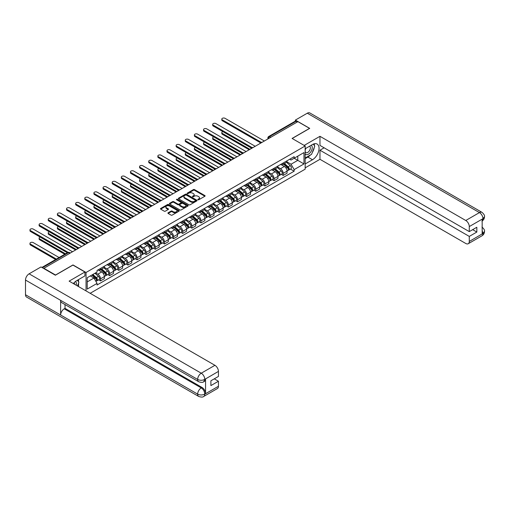 <?xml version="1.0" encoding="UTF-8"?>
<svg xmlns="http://www.w3.org/2000/svg" width="510" height="510" viewBox="0 0 510 510"><rect width="100%" height="100%" fill="white"/><g stroke="black" fill="none" stroke-linecap="round" stroke-linejoin="round"><path stroke-width="0.76" d="M197.956 199.773A0.567 0.331 0 0 0 198.766 199.773L204.873 196.248A0.816 0.472 0 0 0 205.109 195.916A0.816 0.472 0 0 0 204.873 195.585L194.527 189.612A0.816 0.472 0 0 0 193.373 189.612L187.272 193.137A0.567 0.331 0 0 0 188.075 193.602L188.866 193.15A2.601 1.504 0 0 1 192.544 193.15L193.405 193.647A2.601 1.504 0 0 1 194.163 194.705A2.601 1.504 0 0 1 193.405 195.77L192.614 196.222A0.567 0.331 0 0 0 193.417 196.688L194.208 196.235A2.601 1.504 0 0 1 197.886 196.235L198.747 196.732A2.601 1.504 0 0 1 199.512 197.791A2.601 1.504 0 0 1 198.747 198.855L197.956 199.308A0.567 0.331 0 0 0 197.956 199.773L197.956 199.308M168.147 212.772A0.816 0.472 0 0 0 167.905 213.11A0.816 0.472 0 0 0 168.147 213.441L171.048 215.112A0.816 0.472 0 0 0 172.195 215.112L178.978 211.197A0.816 0.472 0 0 0 179.214 210.866A0.816 0.472 0 0 0 178.978 210.534L168.631 204.561A0.816 0.472 0 0 0 167.484 204.561L160.701 208.475A0.816 0.472 0 0 0 160.465 208.807A0.816 0.472 0 0 0 160.701 209.145L164.207 211.165A0.816 0.472 0 0 0 165.355 211.165L168.262 209.489A0.816 0.472 0 0 0 168.498 209.157A0.816 0.472 0 0 0 168.262 208.826L166.521 207.825A2.174 1.256 0 0 1 165.884 206.933A2.174 1.256 0 0 1 167.229 205.772A2.174 1.256 0 0 1 169.594 206.046L176.409 209.98A2.174 1.256 0 0 1 177.04 210.866A2.174 1.256 0 0 1 175.701 212.026A2.174 1.256 0 0 1 173.33 211.752L172.195 211.102A0.816 0.472 0 0 0 171.048 211.102L168.147 212.772L168.147 213.441L171.048 211.777L171.048 211.102M86.043 272.48L72.987 264.945L55.539 275.017L43.886 268.292L297.897 121.641L309.551 128.367L292.096 138.439L305.159 145.981L86.043 272.48L86.043 290.91M188.923 204.797A0.816 0.472 0 0 0 190.071 204.797L196.854 200.876A0.816 0.472 0 0 0 197.09 200.545A0.816 0.472 0 0 0 196.854 200.213L186.507 194.24A0.816 0.472 0 0 0 185.359 194.24L178.576 198.16A0.816 0.472 0 0 0 178.341 198.492A0.816 0.472 0 0 0 178.576 198.823L188.923 204.797M176.823 199.901A0.567 0.331 0 0 1 177.397 199.977L187.903 206.046L181.133 209.954A0.816 0.472 0 0 1 179.985 209.954L169.639 203.981L169.639 203.318A0.816 0.472 0 0 0 169.403 203.649A0.816 0.472 0 0 0 169.639 203.981M169.639 203.318L172.539 201.641A0.816 0.472 0 0 1 173.693 201.641L177.888 204.064A0.816 0.472 0 0 0 179.035 204.064L180.961 202.954A0.816 0.472 0 0 0 181.197 202.623A0.816 0.472 0 0 0 180.961 202.291L176.594 199.767A0.567 0.331 0 0 1 177.397 199.302L187.916 205.377A0.816 0.472 0 0 1 188.152 205.708A0.816 0.472 0 0 1 187.916 206.04L187.916 205.377M90.174 293.288L305.159 169.173L305.159 145.981M270.784 137.292L269.554 136.584A1.657 0.956 60 0 0 268.725 136.501L295.252 121.189A1.657 0.956 60 0 1 296.08 121.265L269.554 136.584A1.657 0.956 120 0 0 268.381 138.612L268.381 138.675M297.311 121.979L296.08 121.265M283.197 162.983A3.812 2.199 60 0 1 282.412 164.692L286.276 162.467A3.812 2.199 -120 0 0 287.06 160.752M277.714 167.089L280.506 168.695A3.812 2.199 60 0 1 283.197 173.362L287.06 171.13A3.812 2.199 -120 0 0 284.37 166.464L281.603 164.87M287.06 171.13L287.06 173.196L283.197 175.427L281.348 174.356M282.412 164.692A3.812 2.199 60 0 1 280.532 164.526M283.197 173.362L283.197 175.427M274.061 168.262A3.812 2.199 60 0 1 273.277 169.97L277.14 167.739A3.812 2.199 -120 0 0 277.931 166.03M272.212 179.628L274.061 180.699L277.931 178.468L277.931 176.409A3.812 2.199 -120 0 0 275.234 171.742L272.467 170.142M273.277 169.97A3.812 2.199 60 0 1 271.397 169.798M268.579 172.361L271.371 173.974A3.812 2.199 60 0 1 274.061 178.64L274.061 180.699M264.932 173.534A3.812 2.199 60 0 1 264.142 175.242L268.005 173.011A3.812 2.199 -120 0 0 268.795 171.303M263.077 184.9L264.932 185.971L268.795 183.74L268.795 181.681A3.812 2.199 -120 0 0 266.099 177.015L263.332 175.415M264.142 175.242A3.812 2.199 60 0 1 262.267 175.07M259.443 177.633L262.236 179.246A3.812 2.199 60 0 1 264.932 183.912L264.932 185.971M255.797 178.806A3.812 2.199 60 0 1 255.006 180.514L258.87 178.283A3.812 2.199 -120 0 0 259.66 176.575M253.942 190.179L255.797 191.25L259.66 189.019L259.66 186.953A3.812 2.199 -120 0 0 256.963 182.287L254.197 180.693M255.006 180.514A3.812 2.199 60 0 1 253.132 180.342M250.308 182.905L253.1 184.518A3.812 2.199 60 0 1 255.797 189.184L255.797 191.25M246.661 184.078A3.812 2.199 60 0 1 245.871 185.793L249.734 183.562A3.812 2.199 -120 0 0 250.525 181.847M244.806 195.451L246.661 196.522L250.525 194.291L250.525 192.225A3.812 2.199 -120 0 0 247.834 187.565L245.068 185.965M245.871 185.793A3.812 2.199 60 0 1 243.997 185.621M241.173 188.184L243.965 189.79A3.812 2.199 60 0 1 246.661 194.457L246.661 196.522M237.526 189.357A3.812 2.199 60 0 1 236.736 191.065L240.599 188.834A3.812 2.199 -120 0 0 241.389 187.125M235.671 200.723L237.526 201.794L241.389 199.563L241.389 197.504A3.812 2.199 -120 0 0 238.699 192.837L235.932 191.237M236.736 191.065A3.812 2.199 60 0 1 234.861 190.893M232.044 193.456L234.829 195.069A3.812 2.199 60 0 1 237.526 199.735L237.526 201.794M228.391 194.629A3.812 2.199 60 0 1 227.6 196.337L231.47 194.106A3.812 2.199 -120 0 0 232.254 192.398M226.536 205.995L228.391 207.066L232.254 204.835L232.254 202.776A3.812 2.199 -120 0 0 229.564 198.109L226.797 196.516M227.6 196.337A3.812 2.199 60 0 1 225.726 196.165M222.908 198.728L225.701 200.341A3.812 2.199 60 0 1 228.391 205.007L228.391 207.066M219.255 199.901A3.812 2.199 60 0 1 218.465 201.609L222.334 199.378A3.812 2.199 -120 0 0 223.119 197.67M217.407 211.274L219.255 212.345L223.119 210.114L223.119 208.048A3.812 2.199 -120 0 0 220.428 203.382L217.662 201.788M218.465 201.609A3.812 2.199 60 0 1 216.591 201.437M213.773 204L216.565 205.613A3.812 2.199 60 0 1 219.255 210.279L219.255 212.345M210.12 205.173A3.812 2.199 60 0 1 209.336 206.888L213.199 204.657A3.812 2.199 -120 0 0 213.99 202.942M208.271 216.546L210.12 217.617L213.99 215.386L213.99 213.32A3.812 2.199 -120 0 0 211.293 208.66L208.526 207.06M209.336 206.888A3.812 2.199 60 0 1 207.455 206.716M204.637 209.278L207.43 210.891A3.812 2.199 60 0 1 210.12 215.551L210.12 217.617M200.985 210.451A3.812 2.199 60 0 1 200.201 212.16L204.064 209.929A3.812 2.199 -120 0 0 204.854 208.22M199.136 221.818L200.985 222.889L204.854 220.658L204.854 218.599A3.812 2.199 -120 0 0 202.158 213.932L199.391 212.332M200.201 212.16A3.812 2.199 60 0 1 198.326 211.988M195.502 214.551L198.294 216.163A3.812 2.199 60 0 1 200.985 220.83L200.985 222.889M191.856 215.724A3.812 2.199 60 0 1 191.065 217.432L194.928 215.201A3.812 2.199 -120 0 0 195.719 213.492M190 227.097L191.856 228.161L195.719 225.93L195.719 223.871A3.812 2.199 -120 0 0 193.022 219.204L190.255 217.611M191.065 217.432A3.812 2.199 60 0 1 189.191 217.26M186.367 219.823L189.159 221.436A3.812 2.199 60 0 1 191.856 226.102L191.856 228.161M182.72 220.996A3.812 2.199 60 0 1 181.93 222.704L185.793 220.473A3.812 2.199 -120 0 0 186.583 218.764M180.865 232.369L182.72 233.44L186.583 231.208L186.583 229.143A3.812 2.199 -120 0 0 183.887 224.476L181.126 222.883M181.93 222.704A3.812 2.199 60 0 1 180.055 222.532M177.231 225.101L180.024 226.708A3.812 2.199 60 0 1 182.72 231.374L182.72 233.44M173.585 226.268A3.812 2.199 60 0 1 172.794 227.983L176.658 225.751A3.812 2.199 -120 0 0 177.448 224.037M171.73 237.641L173.585 238.712L177.448 236.481L177.448 234.415A3.812 2.199 -120 0 0 174.758 229.755L171.991 228.155M172.794 227.983A3.812 2.199 60 0 1 170.92 227.811M168.102 230.373L170.888 231.986A3.812 2.199 60 0 1 173.585 236.646L173.585 238.712M164.449 231.546A3.812 2.199 60 0 1 163.659 233.255L167.529 231.024A3.812 2.199 -120 0 0 168.313 229.315M162.594 242.913L164.449 243.984L168.313 241.753L168.313 239.694A3.812 2.199 -120 0 0 165.623 235.027L162.856 233.427M163.659 233.255A3.812 2.199 60 0 1 161.785 233.083M158.967 235.645L161.759 237.258A3.812 2.199 60 0 1 164.449 241.925L164.449 243.984M155.314 236.819A3.812 2.199 60 0 1 154.524 238.527L158.393 236.296A3.812 2.199 -120 0 0 159.177 234.587M153.465 248.191L155.314 249.256L159.177 247.025L159.177 244.966A3.812 2.199 -120 0 0 156.487 240.299L153.72 238.705M154.524 238.527A3.812 2.199 60 0 1 152.649 238.355M149.832 240.918L152.624 242.53A3.812 2.199 60 0 1 155.314 247.197L155.314 249.256M146.179 242.091A3.812 2.199 60 0 1 145.395 243.799L149.258 241.568A3.812 2.199 -120 0 0 150.048 239.859M144.33 253.464L146.179 254.535L150.048 252.303L150.048 250.238A3.812 2.199 -120 0 0 147.352 245.571L144.585 243.978M145.395 243.799A3.812 2.199 60 0 1 143.514 243.627M140.696 246.196L143.488 247.803A3.812 2.199 60 0 1 146.179 252.469L146.179 254.535M137.043 247.363A3.812 2.199 60 0 1 136.259 249.078L140.123 246.846A3.812 2.199 -120 0 0 140.913 245.131M135.195 258.736L137.043 259.807L140.913 257.575L140.913 255.51A3.812 2.199 -120 0 0 138.216 250.85L135.45 249.25M136.259 249.078A3.812 2.199 60 0 1 134.385 248.905M131.561 251.468L134.353 253.081A3.812 2.199 60 0 1 137.043 257.741L137.043 259.807M127.914 252.641A3.812 2.199 60 0 1 127.124 254.35L130.987 252.118A3.812 2.199 -120 0 0 131.778 250.41M126.059 264.008L127.914 265.079L131.778 262.848L131.778 260.788A3.812 2.199 -120 0 0 129.081 256.122L126.314 254.522M127.124 254.35A3.812 2.199 60 0 1 125.25 254.178M122.425 256.74L125.218 258.353A3.812 2.199 60 0 1 127.914 263.02L127.914 265.079M118.779 257.913A3.812 2.199 60 0 1 117.989 259.622L121.852 257.391A3.812 2.199 -120 0 0 122.642 255.682M116.924 269.286L118.779 270.351L122.642 268.12L122.642 266.061A3.812 2.199 -120 0 0 119.946 261.394L117.185 259.8M117.989 259.622A3.812 2.199 60 0 1 116.114 259.45M113.29 262.012L116.082 263.625A3.812 2.199 60 0 1 118.779 268.292L118.779 270.351M109.644 263.185A3.812 2.199 60 0 1 108.853 264.894L112.716 262.663A3.812 2.199 -120 0 0 113.507 260.954M107.788 274.558L109.644 275.63L113.507 273.398L113.507 271.333A3.812 2.199 -120 0 0 110.817 266.666L108.05 265.072M108.853 264.894A3.812 2.199 60 0 1 106.979 264.722M104.161 267.291L106.947 268.897A3.812 2.199 60 0 1 109.644 273.564L109.644 275.63M100.508 268.458A3.812 2.199 60 0 1 99.718 270.173L103.581 267.941A3.812 2.199 -120 0 0 104.371 266.226M98.653 279.831L100.508 280.902L104.371 278.67L104.371 276.605A3.812 2.199 -120 0 0 101.681 271.945L98.914 270.345M99.718 270.173A3.812 2.199 60 0 1 97.843 270M95.587 272.888L97.812 274.176A3.812 2.199 60 0 1 100.508 278.836L100.508 280.902M289.667 159.248L291.044 160.044L303.985 152.573L297.776 156.156L297.776 160.35L291.044 164.233L286.849 161.81M87.216 281.915L93.948 278.026L97.053 283.401L87.216 289.081L87.216 277.72L97.053 272.04L97.053 270.453L294.149 156.666L294.149 158.253L303.985 163.933L294.149 169.613L291.044 164.233M303.985 152.573L303.985 163.933M97.053 283.401L97.053 284.994L294.149 171.201L294.149 169.613M93.948 278.026L90.321 275.929M290.477 169.084L294.149 171.201M198.186 199.856L198.747 199.531A2.601 1.504 0 0 0 199.512 198.466L199.512 197.791M194.163 194.705L194.163 195.381A2.601 1.504 0 0 1 193.405 196.446L192.844 196.771M204.873 195.585L204.873 196.248L194.527 190.287A0.816 0.472 0 0 0 193.373 190.287L187.495 193.685M196.841 200.883L186.507 194.916A0.816 0.472 0 0 0 185.359 194.916L178.589 198.83M195.419 200.781A0.567 0.331 0 0 0 195.419 200.315L186.335 195.075A0.567 0.331 0 0 0 185.532 195.075L184.697 195.553A2.601 1.504 0 0 0 183.938 196.618A2.601 1.504 0 0 0 184.697 197.676L190.906 201.259A2.601 1.504 0 0 0 194.584 201.259L195.419 200.781L195.419 201.456A0.567 0.331 0 0 0 195.585 201.22L195.585 200.545M183.938 196.618L183.938 197.293A2.601 1.504 0 0 0 184.697 198.352L184.697 197.676M195.419 201.456L194.584 201.934A2.601 1.504 0 0 1 190.906 201.934L184.697 198.352M169.651 203.987L172.539 202.317L172.539 201.641M181.197 202.623L181.197 203.299A0.816 0.472 0 0 1 180.961 203.63L179.035 204.739A0.816 0.472 0 0 1 177.888 204.739L173.693 202.317A0.816 0.472 0 0 0 172.539 202.317M182.242 206.576A2.174 1.256 0 0 0 184.607 206.85A2.174 1.256 0 0 0 185.952 205.689A2.174 1.256 0 0 0 185.315 204.803L182.918 203.42A0.816 0.472 0 0 0 181.764 203.42L179.839 204.529A0.816 0.472 0 0 0 179.603 204.861A0.816 0.472 0 0 0 179.839 205.192L182.242 206.576L182.242 207.251A2.174 1.256 0 0 0 184.607 207.525A2.174 1.256 0 0 0 185.952 206.365L185.952 205.689M179.603 204.861L179.603 205.536A0.816 0.472 0 0 0 179.839 205.868L179.839 205.192M182.242 207.251L179.839 205.868M177.04 210.866L177.04 211.542A2.174 1.256 0 0 1 175.701 212.702A2.174 1.256 0 0 1 173.33 212.428L172.195 211.777A0.816 0.472 0 0 0 171.048 211.777M165.884 206.933L165.884 207.608A2.174 1.256 0 0 0 166.521 208.501L166.521 207.825M168.249 209.495L166.521 208.501M178.978 210.534L178.978 211.197L168.631 205.237A0.816 0.472 0 0 0 167.484 205.237L160.714 209.151M283.464 164.086L287.187 167.407A2.072 1.192 60 0 1 287.838 170.608L287.06 171.054M283.56 164.175L285.313 165.189M222.915 131.625A1.906 1.096 -0 0 0 221.805 132.625A1.906 1.096 -0 0 0 222.36 133.403L249.938 149.328M283.84 163.869L287.978 167.567A0.994 0.574 60 0 1 288.29 169.103A0.994 0.574 60 0 1 288.201 169.141M284.459 163.512L288.182 166.834A2.072 1.192 60 0 1 288.832 170.034A2.072 1.192 60 0 1 288.207 170.104M286.531 162.269L290.286 165.616A2.072 1.192 60 0 1 290.936 168.816L288.832 170.034M249.18 149.768L222.36 134.283A1.906 1.096 180 0 1 221.805 133.505L221.805 132.625M260.406 142.73L222.36 120.762A1.906 1.096 180 0 1 221.805 119.984L221.805 119.104A1.906 1.096 -0 0 0 222.36 119.882L261.165 142.284M264.346 141.009L225.057 118.326A1.906 1.096 -0 0 0 222.978 118.09A1.906 1.096 -0 0 0 221.805 119.104M274.329 169.358L278.052 172.68A2.072 1.192 60 0 1 278.702 175.886L277.924 176.326M274.425 169.447L276.178 170.461M213.779 136.903A1.906 1.096 -0 0 0 212.67 137.904A1.906 1.096 -0 0 0 213.225 138.675L240.803 154.6M274.705 169.141L278.842 172.839A0.994 0.574 60 0 1 279.155 174.375A0.994 0.574 60 0 1 279.066 174.414M275.323 168.784L279.046 172.106A2.072 1.192 60 0 1 279.697 175.306A2.072 1.192 60 0 1 279.072 175.376M277.402 167.541L281.157 170.888A2.072 1.192 60 0 1 281.8 174.088L279.697 175.306M240.044 155.04L213.225 139.555A1.906 1.096 180 0 1 212.67 138.777L212.67 137.904M265.194 174.637L268.917 177.958A2.072 1.192 60 0 1 269.567 181.158L268.795 181.605M265.289 174.72L267.042 175.733M204.644 142.175A1.906 1.096 -0 0 0 203.535 143.176A1.906 1.096 -0 0 0 204.089 143.954L231.667 159.872M265.57 174.42L269.713 178.111A0.994 0.574 60 0 1 270.019 179.648A0.994 0.574 60 0 1 269.93 179.686M266.188 174.057L269.911 177.378A2.072 1.192 60 0 1 270.561 180.585A2.072 1.192 60 0 1 269.937 180.648M268.266 172.813L272.021 176.167A2.072 1.192 60 0 1 272.671 179.367L270.561 180.585M230.909 160.312L204.089 144.834A1.906 1.096 180 0 1 203.535 144.056L203.535 143.176M310.431 154.97A9.314 5.38 120 0 1 307.849 157.067L312.477 159.738A9.314 5.38 120 0 0 318.559 151.527A9.314 5.38 120 0 0 317.131 144.062A9.314 5.38 120 0 0 312.477 144.528L305.159 148.754M312.477 159.738L305.159 163.965M305.159 167.854L319.968 159.298L319.968 150.208L469.283 236.41L469.283 241.447L483.04 233.433L482.167 233.841L482.167 219.306L482.957 218.682L469.283 226.574A4.966 2.869 -120 0 0 465.77 220.492L479.445 212.594L307.294 113.207L295.379 120.086L309.723 128.367L292.185 138.49M324.13 147.804L319.968 150.208M472.681 229.653L476.837 232.05L476.837 227.25L469.283 231.61L319.968 145.407L319.968 136.31L465.77 220.492M304.19 145.42L319.968 136.31M319.968 159.298L465.77 243.48A4.966 2.869 -120 0 0 468.256 243.723A4.966 2.869 -120 0 0 469.283 241.447M307.294 113.207A5.094 2.939 -60 0 1 309.838 112.952L481.988 212.345A5.094 2.939 -60 0 0 479.445 212.594A4.966 2.869 60 0 1 482.957 218.682M295.379 121.131L295.379 120.086M469.283 231.61L469.283 226.574M476.837 232.05L469.283 236.41M312.279 152.535A9.314 5.38 120 0 0 314.287 147.364M314.434 145.694A9.314 5.38 120 0 0 314.205 143.794M307.849 157.067L305.159 158.623M482.167 230.367L482.957 233.389M481.988 227.052C483.99 228.843 484.825 230.284 484.5 231.362L483.046 233.433M481.988 212.345C483.984 214.123 484.825 215.571 484.5 216.686L483.046 218.733M198.702 381.741A5.094 2.939 -60 0 1 197.65 379.446C199.996 380.568 202.336 380.562 204.669 379.414L203.739 381.735C202.903 382.583 201.227 382.583 198.702 381.741L61.684 302.634A5.094 2.939 -60 0 1 60.633 300.339L25.5 280.054A5.094 2.939 -60 0 1 29.102 273.819L41.017 266.94L55.361 275.221L72.93 265.079L84.934 272.008L84.934 275.897L76.621 280.698A9.314 5.38 120 0 0 73.357 283.579M84.934 272.008L69.124 281.137L214.927 365.313A4.966 2.869 60 0 1 218.439 371.401L218.439 376.437L210.885 380.798L210.885 385.598L218.439 381.238L218.439 386.274A4.966 2.869 60 0 1 217.407 388.55L203.739 396.442A4.966 2.869 -120 0 0 204.765 394.166L218.439 386.274M78.349 286.461L80.306 287.595M78.553 286.346L78.553 283.222M78.553 281.826L78.553 279.582M203.739 396.442C202.942 397.284 201.265 397.284 198.702 396.448L26.552 297.056A5.094 2.939 -60 0 1 25.5 294.729L60.633 315.014A5.094 2.939 -60 0 1 64.234 308.805L201.252 387.912L202.043 387.46A4.966 2.869 60 0 1 205.555 393.541L205.555 379.006A4.966 2.869 60 0 1 204.529 381.282L203.739 381.735M25.5 280.054L25.5 294.729M29.102 273.819L201.252 373.205A5.094 2.939 -60 0 0 197.65 379.446L60.633 300.339L60.633 315.014L197.65 394.115C199.99 395.25 202.33 395.25 204.676 394.115L204.765 394.166M218.439 381.238L214.276 378.834M65.025 304.566L65.025 308.352L202.043 387.46M65.025 308.352L64.234 308.805M305.159 153.924A5.38 3.105 120 0 0 309.436 153.465A5.38 3.105 120 0 0 312.241 147.6A5.38 3.105 120 0 0 311.266 145.229M305.605 148.493A5.38 3.105 120 0 0 305.159 149.462M305.159 151.26A3.685 2.129 120 0 0 305.898 152.592A3.685 2.129 120 0 0 308.741 151.604A3.685 2.129 120 0 0 310.348 147.894A3.685 2.129 120 0 0 309.583 146.211A3.685 2.129 120 0 0 309.57 146.204M305.911 148.314A3.685 2.129 120 0 0 305.159 150.526M313.318 144.1L314.759 146.153L311.597 154.3L305.273 157.947M76.2 285.224A5.38 3.105 120 0 0 76.385 283.777A5.38 3.105 120 0 0 75.493 281.463M74.486 284.236A3.685 2.129 120 0 0 74.492 284.07A3.685 2.129 120 0 0 74.109 282.719M77.431 280.232L78.897 282.323L77.488 285.963M251.271 148.002L213.225 126.034A1.906 1.096 180 0 1 212.67 125.256L212.67 124.376A1.906 1.096 -0 0 0 213.225 125.154L252.029 147.556M255.21 146.287L215.921 123.598A1.906 1.096 -0 0 0 213.843 123.363A1.906 1.096 -0 0 0 212.67 124.376M242.135 153.274L204.089 131.306A1.906 1.096 180 0 1 203.535 130.528L203.535 129.655A1.906 1.096 -0 0 0 204.089 130.432L242.894 152.834M246.075 151.559L206.786 128.877A1.906 1.096 -0 0 0 204.708 128.635A1.906 1.096 -0 0 0 203.535 129.655M256.058 179.909L259.781 183.23A2.072 1.192 60 0 1 260.431 186.43L259.66 186.877M256.16 179.998L257.907 181.005M195.508 147.447A1.906 1.096 -0 0 0 194.399 148.448A1.906 1.096 -0 0 0 194.954 149.226L222.538 165.151M256.434 179.692L260.578 183.39A0.994 0.574 60 0 1 260.89 184.926A0.994 0.574 60 0 1 260.795 184.958M257.053 179.335L260.776 182.656A2.072 1.192 60 0 1 261.426 185.857A2.072 1.192 60 0 1 260.801 185.92M259.131 178.086L262.886 181.439A2.072 1.192 60 0 1 263.536 184.639L261.426 185.857M221.773 165.591L194.954 150.106A1.906 1.096 180 0 1 194.399 149.328L194.399 148.448M246.923 185.181L250.646 188.502A2.072 1.192 60 0 1 251.296 191.703L250.525 192.149M247.025 185.27L248.778 186.284M186.373 152.726A1.906 1.096 -0 0 0 185.264 153.72A1.906 1.096 -0 0 0 185.825 154.498L213.403 170.423M247.299 184.964L251.443 188.662A0.994 0.574 60 0 1 251.755 190.198A0.994 0.574 60 0 1 251.666 190.236M247.917 184.607L251.64 187.929A2.072 1.192 60 0 1 252.291 191.129A2.072 1.192 60 0 1 251.666 191.199M249.996 183.364L253.75 186.711A2.072 1.192 60 0 1 254.401 189.911L252.291 191.129M212.638 170.863L185.825 155.378A1.906 1.096 180 0 1 185.264 154.6L185.264 153.72M237.787 190.453L241.51 193.774A2.072 1.192 60 0 1 242.161 196.981L241.389 197.427M237.889 190.542L239.643 191.556M177.238 157.998A1.906 1.096 -0 0 0 176.128 158.999A1.906 1.096 -0 0 0 176.69 159.777L204.268 175.695M238.164 190.236L242.307 193.934A0.994 0.574 60 0 1 242.62 195.47A0.994 0.574 60 0 1 242.53 195.508M238.788 189.879L242.505 193.201A2.072 1.192 60 0 1 243.155 196.401A2.072 1.192 60 0 1 242.53 196.471M240.86 188.636L244.615 191.983A2.072 1.192 60 0 1 245.265 195.183L243.155 196.401M203.503 176.135L176.69 160.65A1.906 1.096 180 0 1 176.128 159.872L176.128 158.999M233.006 158.546L194.954 136.584A1.906 1.096 180 0 1 194.399 135.807L194.399 134.927A1.906 1.096 -0 0 0 194.954 135.705L233.758 158.106M236.94 156.831L197.65 134.149A1.906 1.096 -0 0 0 195.572 133.907A1.906 1.096 -0 0 0 194.399 134.927M223.871 163.825L185.825 141.856A1.906 1.096 180 0 1 185.264 141.079L185.264 140.199A1.906 1.096 -0 0 0 185.825 140.977L224.623 163.378M227.804 162.103L188.515 139.421A1.906 1.096 -0 0 0 186.443 139.185A1.906 1.096 -0 0 0 185.264 140.199M214.735 169.097L176.69 147.129A1.906 1.096 180 0 1 176.128 146.351L176.128 145.471A1.906 1.096 -0 0 0 176.69 146.249L215.488 168.651M218.669 167.382L179.38 144.693A1.906 1.096 -0 0 0 177.308 144.457A1.906 1.096 -0 0 0 176.128 145.471M228.658 195.732L232.375 199.053A2.072 1.192 60 0 1 233.025 202.253L232.254 202.699M228.754 195.815L230.507 196.828M168.109 163.27A1.906 1.096 -0 0 0 166.993 164.271A1.906 1.096 -0 0 0 167.554 165.049L195.132 180.967M229.028 195.515L233.172 199.206A0.994 0.574 60 0 1 233.484 200.742A0.994 0.574 60 0 1 233.395 200.781M229.653 195.158L233.376 198.479A2.072 1.192 60 0 1 234.02 201.679A2.072 1.192 60 0 1 233.395 201.743M231.725 193.908L235.48 197.262A2.072 1.192 60 0 1 236.13 200.462L234.02 201.679M194.374 181.407L167.554 165.928A1.906 1.096 180 0 1 166.993 165.151L166.993 164.271M205.6 174.369L167.554 152.401A1.906 1.096 180 0 1 166.993 151.623L166.993 150.75A1.906 1.096 -0 0 0 167.554 151.527L206.359 173.929M209.54 172.654L170.244 149.972A1.906 1.096 -0 0 0 168.172 149.73A1.906 1.096 -0 0 0 166.993 150.75M219.523 201.004L223.246 204.325A2.072 1.192 60 0 1 223.89 207.525L223.119 207.972M219.619 201.093L221.372 202.1M158.973 168.542A1.906 1.096 -0 0 0 157.858 169.543A1.906 1.096 -0 0 0 158.419 170.321L185.997 186.246M219.899 200.787L224.037 204.484A0.994 0.574 60 0 1 224.349 206.021A0.994 0.574 60 0 1 224.26 206.053M220.518 200.43L224.241 203.751A2.072 1.192 60 0 1 224.891 206.952A2.072 1.192 60 0 1 224.266 207.015M222.589 199.18L226.344 202.534A2.072 1.192 60 0 1 226.995 205.734L224.891 206.952M185.238 186.685L158.419 171.201A1.906 1.096 180 0 1 157.858 170.423L157.858 169.543M196.465 179.641L158.419 157.679A1.906 1.096 180 0 1 157.858 156.901L157.858 156.022A1.906 1.096 -0 0 0 158.419 156.799L197.223 179.201M200.404 177.926L161.115 155.244A1.906 1.096 -0 0 0 159.037 155.008A1.906 1.096 -0 0 0 157.858 156.022M210.388 206.276L214.111 209.597A2.072 1.192 60 0 1 214.761 212.797L213.983 213.244M210.483 206.365L212.237 207.379M149.838 173.821A1.906 1.096 -0 0 0 148.729 174.815A1.906 1.096 -0 0 0 149.283 175.593L176.862 191.518M210.764 206.059L214.901 209.757A0.994 0.574 60 0 1 215.214 211.293A0.994 0.574 60 0 1 215.124 211.331M211.382 205.702L215.105 209.023A2.072 1.192 60 0 1 215.755 212.224A2.072 1.192 60 0 1 215.131 212.294M213.454 204.459L217.209 207.806A2.072 1.192 60 0 1 217.859 211.006L215.755 212.224M176.103 191.958L149.283 176.473A1.906 1.096 180 0 1 148.729 175.695L148.729 174.815M187.329 184.92L149.283 162.951A1.906 1.096 180 0 1 148.729 162.174L148.729 161.294A1.906 1.096 -0 0 0 149.283 162.072L188.088 184.473M191.269 183.198L151.98 160.516A1.906 1.096 -0 0 0 149.902 160.28A1.906 1.096 -0 0 0 148.729 161.294M201.252 211.548L204.975 214.869A2.072 1.192 60 0 1 205.626 218.076L204.854 218.522M201.348 211.637L203.101 212.651M140.703 179.093A1.906 1.096 -0 0 0 139.593 180.094A1.906 1.096 -0 0 0 140.148 180.871L167.726 196.79M201.628 211.331L205.772 215.029A0.994 0.574 60 0 1 206.078 216.565A0.994 0.574 60 0 1 205.989 216.603M202.247 210.974L205.97 214.296A2.072 1.192 60 0 1 206.62 217.496A2.072 1.192 60 0 1 205.995 217.566M204.325 209.731L208.08 213.078A2.072 1.192 60 0 1 208.73 216.285L206.62 217.496M166.968 197.23L140.148 181.745A1.906 1.096 180 0 1 139.593 180.967L139.593 180.094M178.194 190.192L140.148 168.223A1.906 1.096 180 0 1 139.593 167.446L139.593 166.566A1.906 1.096 -0 0 0 140.148 167.344L178.953 189.745M182.134 188.477L142.845 165.788A1.906 1.096 -0 0 0 140.766 165.552A1.906 1.096 -0 0 0 139.593 166.566M192.117 216.826L195.84 220.148A2.072 1.192 60 0 1 196.49 223.348L195.719 223.794M192.219 216.909L193.966 217.923M131.567 184.365A1.906 1.096 -0 0 0 130.458 185.366A1.906 1.096 -0 0 0 131.013 186.144L158.597 202.062M192.493 216.61L196.637 220.301A0.994 0.574 60 0 1 196.949 221.837A0.994 0.574 60 0 1 196.854 221.875M193.112 216.253L196.834 219.574A2.072 1.192 60 0 1 197.485 222.774A2.072 1.192 60 0 1 196.86 222.838M195.19 215.003L198.945 218.356A2.072 1.192 60 0 1 199.595 221.557L197.485 222.774M157.832 202.502L131.013 187.023A1.906 1.096 180 0 1 130.458 186.246L130.458 185.366M169.065 195.464L131.013 173.496A1.906 1.096 180 0 1 130.458 172.724L130.458 171.844A1.906 1.096 -0 0 0 131.013 172.622L169.817 195.024M172.998 193.749L133.709 171.067A1.906 1.096 -0 0 0 131.631 170.824A1.906 1.096 -0 0 0 130.458 171.844M182.982 222.099L186.705 225.42A2.072 1.192 60 0 1 187.355 228.62L186.583 229.066M183.084 222.188L184.837 223.195M122.432 189.637A1.906 1.096 -0 0 0 121.323 190.638A1.906 1.096 -0 0 0 121.884 191.416L149.462 207.34M183.358 221.882L187.501 225.579A0.994 0.574 60 0 1 187.814 227.116A0.994 0.574 60 0 1 187.725 227.148M183.976 221.525L187.699 224.846A2.072 1.192 60 0 1 188.349 228.047A2.072 1.192 60 0 1 187.725 228.11M186.054 220.275L189.809 223.629A2.072 1.192 60 0 1 190.459 226.829L188.349 228.047M148.697 207.78L121.884 192.295A1.906 1.096 180 0 1 121.323 191.518L121.323 190.638M159.93 200.736L121.884 178.774A1.906 1.096 180 0 1 121.323 177.996L121.323 177.117A1.906 1.096 -0 0 0 121.884 177.894L160.682 200.296M163.863 199.021L124.574 176.339A1.906 1.096 -0 0 0 122.496 176.103A1.906 1.096 -0 0 0 121.323 177.117M173.846 227.371L177.569 230.692A2.072 1.192 60 0 1 178.219 233.892L177.448 234.339M173.948 227.46L175.701 228.474M113.296 194.916A1.906 1.096 -0 0 0 112.187 195.91A1.906 1.096 -0 0 0 112.748 196.688L140.326 212.613M174.222 227.154L178.366 230.851A0.994 0.574 60 0 1 178.678 232.388A0.994 0.574 60 0 1 178.589 232.426M174.841 226.797L178.564 230.118A2.072 1.192 60 0 1 179.214 233.319A2.072 1.192 60 0 1 178.589 233.389M176.919 225.554L180.674 228.901A2.072 1.192 60 0 1 181.324 232.101L179.214 233.319M139.561 213.052L112.748 197.568A1.906 1.096 180 0 1 112.187 196.79L112.187 195.91M150.794 206.014L112.748 184.046A1.906 1.096 180 0 1 112.187 183.268L112.187 182.389A1.906 1.096 -0 0 0 112.748 183.166L151.546 205.568M154.728 204.293L115.439 181.611A1.906 1.096 -0 0 0 113.367 181.375A1.906 1.096 -0 0 0 112.187 182.389M164.711 232.643L168.434 235.964A2.072 1.192 60 0 1 169.084 239.171L168.313 239.617M164.813 232.732L166.566 233.746M104.167 200.188A1.906 1.096 -0 0 0 103.052 201.189A1.906 1.096 -0 0 0 103.613 201.966L131.191 217.885M165.087 232.426L169.231 236.124A0.994 0.574 60 0 1 169.543 237.66A0.994 0.574 60 0 1 169.454 237.698M165.712 232.069L169.428 235.391A2.072 1.192 60 0 1 170.079 238.591A2.072 1.192 60 0 1 169.454 238.661M167.784 230.826L171.538 234.173A2.072 1.192 60 0 1 172.189 237.379L170.079 238.591M130.432 218.325L103.613 202.84A1.906 1.096 180 0 1 103.052 202.062L103.052 201.189M141.659 211.287L103.613 189.318A1.906 1.096 180 0 1 103.052 188.541L103.052 187.661A1.906 1.096 -0 0 0 103.613 188.439L142.417 210.84M145.592 209.572L106.303 186.883A1.906 1.096 -0 0 0 104.231 186.647A1.906 1.096 -0 0 0 103.052 187.661M155.582 237.921L159.298 241.243A2.072 1.192 60 0 1 159.949 244.443L159.177 244.889M155.677 238.011L157.431 239.018M95.032 205.46A1.906 1.096 -0 0 0 93.916 206.461A1.906 1.096 -0 0 0 94.477 207.238L122.056 223.157M155.958 237.705L160.095 241.396A0.994 0.574 60 0 1 160.408 242.932A0.994 0.574 60 0 1 160.318 242.97M156.576 237.348L160.299 240.669A2.072 1.192 60 0 1 160.95 243.869A2.072 1.192 60 0 1 160.325 243.933M158.648 236.098L162.403 239.451A2.072 1.192 60 0 1 163.053 242.652L160.95 243.869M121.297 223.597L94.477 208.118A1.906 1.096 180 0 1 93.916 207.34L93.916 206.461M132.523 216.559L94.477 194.59A1.906 1.096 180 0 1 93.916 193.819L93.916 192.939A1.906 1.096 -0 0 0 94.477 193.717L133.282 216.119M136.463 214.844L97.168 192.162A1.906 1.096 -0 0 0 95.096 191.919A1.906 1.096 -0 0 0 93.916 192.939M146.446 243.194L150.169 246.515A2.072 1.192 60 0 1 150.82 249.715L150.042 250.161M146.542 243.283L148.295 244.29M85.897 210.732A1.906 1.096 -0 0 0 84.787 211.733A1.906 1.096 -0 0 0 85.342 212.511L112.92 228.435M146.823 242.977L150.96 246.674A0.994 0.574 60 0 1 151.272 248.211A0.994 0.574 60 0 1 151.183 248.242M147.441 242.62L151.164 245.941A2.072 1.192 60 0 1 151.814 249.141A2.072 1.192 60 0 1 151.189 249.205M149.513 241.37L153.268 244.723A2.072 1.192 60 0 1 153.918 247.924L151.814 249.141M112.162 228.875L85.342 213.39A1.906 1.096 180 0 1 84.787 212.613L84.787 211.733M123.388 221.831L85.342 199.869A1.906 1.096 180 0 1 84.787 199.091L84.787 198.212A1.906 1.096 -0 0 0 85.342 198.989L124.147 221.391M127.328 220.116L88.039 197.434A1.906 1.096 -0 0 0 85.96 197.198A1.906 1.096 -0 0 0 84.787 198.212M137.311 248.466L141.034 251.787A2.072 1.192 60 0 1 141.684 254.987L140.913 255.433M137.407 248.555L139.16 249.569M76.761 216.01A1.906 1.096 -0 0 0 75.652 217.005A1.906 1.096 -0 0 0 76.207 217.783L103.785 233.708M137.687 248.249L141.825 251.946A0.994 0.574 60 0 1 142.137 253.483A0.994 0.574 60 0 1 142.048 253.521M138.306 247.892L142.029 251.213A2.072 1.192 60 0 1 142.679 254.413A2.072 1.192 60 0 1 142.054 254.484M140.384 246.649L144.139 249.996A2.072 1.192 60 0 1 144.789 253.196L142.679 254.413M103.026 234.147L76.207 218.662A1.906 1.096 180 0 1 75.652 217.885L75.652 217.005M114.253 227.109L76.207 205.141A1.906 1.096 180 0 1 75.652 204.363L75.652 203.484A1.906 1.096 -0 0 0 76.207 204.261L115.011 226.663M118.192 225.388L78.903 202.706A1.906 1.096 -0 0 0 76.825 202.47A1.906 1.096 -0 0 0 75.652 203.484M128.176 253.738L131.899 257.059A2.072 1.192 60 0 1 132.549 260.266L131.778 260.712M128.271 253.827L130.024 254.841M67.626 221.283A1.906 1.096 -0 0 0 66.517 222.283A1.906 1.096 -0 0 0 67.071 223.061L94.65 238.98M128.552 253.521L132.696 257.219A0.994 0.574 60 0 1 133.008 258.755A0.994 0.574 60 0 1 132.912 258.793M129.17 253.164L132.893 256.485A2.072 1.192 60 0 1 133.543 259.686A2.072 1.192 60 0 1 132.919 259.756M131.248 251.921L135.003 255.268A2.072 1.192 60 0 1 135.654 258.474L133.543 259.686M93.891 239.419L67.071 223.935A1.906 1.096 180 0 1 66.517 223.157L66.517 222.283M105.117 232.381L67.071 210.413A1.906 1.096 180 0 1 66.517 209.635L66.517 208.756A1.906 1.096 -0 0 0 67.071 209.534L105.876 231.942M109.057 230.667L69.768 207.978A1.906 1.096 -0 0 0 67.69 207.742A1.906 1.096 -0 0 0 66.517 208.756M119.04 259.016L122.763 262.338A2.072 1.192 60 0 1 123.414 265.538L122.642 265.984M119.142 259.106L120.889 260.113M58.491 226.555A1.906 1.096 -0 0 0 57.381 227.556A1.906 1.096 -0 0 0 57.936 228.333L85.521 244.252M119.416 258.799L123.56 262.491A0.994 0.574 60 0 1 123.873 264.027A0.994 0.574 60 0 1 123.777 264.065M120.035 258.442L123.758 261.764A2.072 1.192 60 0 1 124.408 264.964A2.072 1.192 60 0 1 123.783 265.028M122.113 257.193L125.868 260.546A2.072 1.192 60 0 1 126.518 263.747L124.408 264.964M84.756 244.692L57.936 229.213A1.906 1.096 180 0 1 57.381 228.435L57.381 227.556M95.988 237.654L57.936 215.692A1.906 1.096 180 0 1 57.381 214.914L57.381 214.034A1.906 1.096 -0 0 0 57.936 214.812L96.741 237.214M99.922 235.939L60.633 213.256A1.906 1.096 -0 0 0 58.554 213.014A1.906 1.096 -0 0 0 57.381 214.034M109.905 264.288L113.628 267.61A2.072 1.192 60 0 1 114.278 270.81L113.507 271.256M110.007 264.378L111.76 265.385M49.355 231.827A1.906 1.096 -0 0 0 48.246 232.828A1.906 1.096 -0 0 0 48.807 233.605L76.385 249.53M110.281 264.072L114.425 267.769A0.994 0.574 60 0 1 114.737 269.305A0.994 0.574 60 0 1 114.648 269.337M110.9 263.715L114.623 267.036A2.072 1.192 60 0 1 115.273 270.236A2.072 1.192 60 0 1 114.648 270.3M112.978 262.465L116.733 265.818A2.072 1.192 60 0 1 117.383 269.019L115.273 270.236M75.62 249.97L48.807 234.485A1.906 1.096 180 0 1 48.246 233.708L48.246 232.828M86.853 242.926L48.807 220.964A1.906 1.096 180 0 1 48.246 220.186L48.246 219.306A1.906 1.096 -0 0 0 48.807 220.084L87.605 242.486M90.786 241.211L51.497 218.529A1.906 1.096 -0 0 0 49.425 218.293A1.906 1.096 -0 0 0 48.246 219.306M100.77 269.56L104.493 272.882A2.072 1.192 60 0 1 105.143 276.082L104.371 276.528M100.872 269.65L102.625 270.663M40.22 237.105A1.906 1.096 -0 0 0 39.111 238.1A1.906 1.096 -0 0 0 39.672 238.878L65.535 253.814M101.146 269.344L105.289 273.041A0.994 0.574 60 0 1 105.602 274.578A0.994 0.574 60 0 1 105.513 274.616M101.77 268.987L105.487 272.308A2.072 1.192 60 0 1 106.137 275.508A2.072 1.192 60 0 1 105.513 275.578M103.842 267.744L107.597 271.09A2.072 1.192 60 0 1 108.248 274.291L106.137 275.508M64.776 254.254L39.672 239.757A1.906 1.096 180 0 1 39.111 238.98L39.111 238.1M77.718 248.204L39.672 226.236A1.906 1.096 180 0 1 39.111 225.458L39.111 224.578A1.906 1.096 -0 0 0 39.672 225.356L78.47 247.758M81.651 246.483L42.362 223.801A1.906 1.096 -0 0 0 40.29 223.565A1.906 1.096 -0 0 0 39.111 224.578M91.864 275.037L95.357 278.154A2.072 1.192 60 0 1 96.007 281.361L95.905 281.418M91.902 275.017L93.489 275.935M59.096 257.531L33.226 242.601A1.906 1.096 -0 0 0 31.155 242.358A1.906 1.096 -0 0 0 29.975 243.378A1.906 1.096 -0 0 0 30.536 244.156L56.4 259.086M92.24 274.82L96.154 278.313A0.994 0.574 60 0 1 96.466 279.85A0.994 0.574 60 0 1 96.377 279.888M92.858 274.463L96.358 277.58A2.072 1.192 60 0 1 97.008 280.78A2.072 1.192 60 0 1 96.377 280.851M94.968 273.245L98.462 276.363A2.072 1.192 60 0 1 99.112 279.569L97.008 280.78M55.641 259.526L30.536 245.029A1.906 1.096 180 0 1 29.975 244.258L29.975 243.378M67.352 252.762L30.536 231.508A1.906 1.096 180 0 1 29.975 230.73L29.975 229.851A1.906 1.096 -0 0 0 30.536 230.628L68.168 252.354M72.522 251.761L33.226 229.073A1.906 1.096 -0 0 0 31.155 228.837A1.906 1.096 -0 0 0 29.975 229.851M268.445 138.643L268.381 138.612A1.657 0.956 0 0 1 267.897 137.936L267.897 138.956M109.644 273.564L113.507 271.333M118.779 268.292L122.642 266.061M127.914 263.02L131.778 260.788M137.043 257.741L140.913 255.51M146.179 252.469L150.048 250.238M155.314 247.197L159.177 244.966M164.449 241.925L168.313 239.694M173.585 236.646L177.448 234.415M182.72 231.374L186.583 229.143M191.856 226.102L195.719 223.871M200.985 220.83L204.854 218.599M210.12 215.551L213.99 213.32M219.255 210.279L223.119 208.048M228.391 205.007L232.254 202.776M237.526 199.735L241.389 197.504M246.661 194.457L250.525 192.225M255.797 189.184L259.66 186.953M264.932 183.912L268.795 181.681M274.061 178.64L277.931 176.409M100.508 278.836L104.371 276.605M97.812 274.176L101.681 271.945M106.947 268.897L110.817 266.666M116.082 263.625L119.946 261.394M125.218 258.353L129.081 256.122M134.353 253.081L138.216 250.85M143.488 247.803L147.352 245.571M152.624 242.53L156.487 240.299M161.759 237.258L165.623 235.027M170.888 231.986L174.758 229.755M180.024 226.708L183.887 224.476M189.159 221.436L193.022 219.204M198.294 216.163L202.158 213.932M207.43 210.891L211.293 208.66M216.565 205.613L220.428 203.382M225.701 200.341L229.564 198.109M234.829 195.069L238.699 192.837M243.965 189.79L247.834 187.565M253.1 184.518L256.963 182.287M262.236 179.246L266.099 177.015M271.371 173.974L275.234 171.742M280.506 168.695L284.37 166.464M261.955 142.386A1.657 0.956 120 0 0 261.228 142.813M252.82 147.664A1.657 0.956 120 0 0 252.093 148.085M243.691 152.936A1.657 0.956 120 0 0 242.958 153.357M234.555 158.208A1.657 0.956 120 0 0 233.822 158.629M225.42 163.48A1.657 0.956 120 0 0 224.687 163.908M216.285 168.759A1.657 0.956 120 0 0 215.551 169.18M207.149 174.031A1.657 0.956 120 0 0 206.416 174.452M198.014 179.303A1.657 0.956 120 0 0 197.287 179.724M188.878 184.582A1.657 0.956 120 0 0 188.152 185.002M179.749 189.854A1.657 0.956 120 0 0 179.016 190.275M170.614 195.126A1.657 0.956 120 0 0 169.881 195.547M161.479 200.398A1.657 0.956 120 0 0 160.746 200.825M152.343 205.677A1.657 0.956 120 0 0 151.61 206.097M143.208 210.949A1.657 0.956 120 0 0 142.475 211.369M134.073 216.221A1.657 0.956 120 0 0 133.346 216.642M124.937 221.493A1.657 0.956 120 0 0 124.21 221.92M115.808 226.772A1.657 0.956 120 0 0 115.075 227.192M106.673 232.044A1.657 0.956 120 0 0 105.94 232.464M97.537 237.316A1.657 0.956 120 0 0 96.804 237.737M88.402 242.588A1.657 0.956 120 0 0 87.669 243.015M79.267 247.866A1.657 0.956 120 0 0 78.534 248.287M69.825 253.317L68.595 252.603L42.394 267.731M70.31 253.036L69.424 252.52A1.657 0.956 120 0 0 68.595 252.603A1.657 0.956 60 0 0 67.766 252.52L41.909 267.45M198.747 199.531L198.747 198.855M192.614 196.688L192.614 196.222M193.405 196.446L193.405 195.77M187.272 193.602L187.272 193.137M193.373 190.287L193.373 189.612M194.527 190.287L194.527 189.612M178.576 198.823L178.576 198.16M185.359 194.916L185.359 194.24M186.507 194.916L186.507 194.24M196.854 200.876L196.854 200.213M190.906 201.934L190.906 201.259M194.584 201.934L194.584 201.259M173.693 202.317L173.693 201.641M177.888 204.739L177.888 204.064M179.035 204.739L179.035 204.064M180.961 203.63L180.961 202.954M177.397 199.977L177.397 199.302M172.195 211.777L172.195 211.102M173.33 212.428L173.33 211.752M168.262 209.489L168.262 208.826M160.701 209.145L160.701 208.475M167.484 205.237L167.484 204.561M168.631 205.237L168.631 204.561M287.187 167.407L286.027 168.077M288.501 168.651L288.124 168.861M290.286 165.616L288.182 166.834M222.36 134.283L222.36 133.403M222.36 119.882L222.36 120.762M278.052 172.68L276.892 173.349M279.365 173.923L278.989 174.139M281.157 170.888L279.046 172.106M213.225 139.555L213.225 138.675M268.917 177.958L267.756 178.627M270.23 179.195L269.854 179.412M272.021 176.167L269.911 177.378M204.089 144.834L204.089 143.954M484.5 231.374C484.443 233.325 483.588 234.81 481.931 235.83A4.966 2.869 -120 0 0 482.957 233.554M482.167 220.958L482.957 218.847M205.555 393.541L204.682 394.115M218.439 371.401L204.682 379.414M204.765 379.465L205.555 379.006M204.765 379.293A4.966 2.869 60 0 0 201.252 373.205L214.927 365.313M198.702 396.448A5.094 2.939 -60 0 1 197.65 394.115A5.094 2.939 -60 0 1 201.252 387.912C203.369 389.334 204.535 391.361 204.765 394M213.225 125.154L213.225 126.034M204.089 130.432L204.089 131.306M259.781 183.23L258.621 183.9M261.094 184.467L260.718 184.684M262.886 181.439L260.776 182.656M194.954 150.106L194.954 149.226M250.646 188.502L249.486 189.172M251.959 189.745L251.589 189.956M253.75 186.711L251.64 187.929M185.825 155.378L185.825 154.498M241.51 193.774L240.35 194.45M242.824 195.018L242.454 195.234M244.615 191.983L242.505 193.201M176.69 160.65L176.69 159.777M194.954 135.705L194.954 136.584M185.825 140.977L185.825 141.856M176.69 146.249L176.69 147.129M232.375 199.053L231.215 199.722M233.688 200.29L233.319 200.506M235.48 197.262L233.376 198.479M167.554 165.928L167.554 165.049M167.554 151.527L167.554 152.401M223.246 204.325L222.079 204.994M224.553 205.562L224.183 205.779M226.344 202.534L224.241 203.751M158.419 171.201L158.419 170.321M158.419 156.799L158.419 157.679M214.111 209.597L212.951 210.267M215.424 210.84L215.048 211.051M217.209 207.806L215.105 209.023M149.283 176.473L149.283 175.593M149.283 162.072L149.283 162.951M204.975 214.869L203.815 215.545M206.289 216.112L205.912 216.329M208.08 213.078L205.97 214.296M140.148 181.745L140.148 180.871M140.148 167.344L140.148 168.223M195.84 220.148L194.68 220.817M197.153 221.385L196.777 221.601M198.945 218.356L196.834 219.574M131.013 187.023L131.013 186.144M131.013 172.622L131.013 173.496M186.705 225.42L185.544 226.089M188.018 226.657L187.642 226.873M189.809 223.629L187.699 224.846M121.884 192.295L121.884 191.416M121.884 177.894L121.884 178.774M177.569 230.692L176.409 231.362M178.882 231.935L178.513 232.146M180.674 228.901L178.564 230.118M112.748 197.568L112.748 196.688M112.748 183.166L112.748 184.046M168.434 235.964L167.274 236.64M169.747 237.207L169.377 237.424M171.538 234.173L169.428 235.391M103.613 202.84L103.613 201.966M103.613 188.439L103.613 189.318M159.298 241.243L158.138 241.912M160.612 242.48L160.242 242.696M162.403 239.451L160.299 240.669M94.477 208.118L94.477 207.238M94.477 193.717L94.477 194.59M150.169 246.515L149.009 247.184M151.483 247.752L151.107 247.968M153.268 244.723L151.164 245.941M85.342 213.39L85.342 212.511M85.342 198.989L85.342 199.869M141.034 251.787L139.874 252.456M142.347 253.03L141.971 253.24M144.139 249.996L142.029 251.213M76.207 218.662L76.207 217.783M76.207 204.261L76.207 205.141M131.899 257.059L130.738 257.735M133.212 258.302L132.836 258.519M135.003 255.268L132.893 256.485M67.071 223.935L67.071 223.061M67.071 209.534L67.071 210.413M122.763 262.338L121.603 263.007M124.077 263.574L123.7 263.791M125.868 260.546L123.758 261.764M57.936 229.213L57.936 228.333M57.936 214.812L57.936 215.692M113.628 267.61L112.468 268.279M114.941 268.846L114.571 269.063M116.733 265.818L114.623 267.036M48.807 234.485L48.807 233.605M48.807 220.084L48.807 220.964M104.493 272.882L103.332 273.551M105.806 274.125L105.436 274.335M107.597 271.09L105.487 272.308M39.672 239.757L39.672 238.878M39.672 225.356L39.672 226.236M95.357 278.154L94.356 278.734M96.67 279.397L96.301 279.614M98.462 276.363L96.358 277.58M30.536 245.029L30.536 244.156M30.536 230.628L30.536 231.508M262.095 142.309A1.657 1.657 0 0 0 259.972 143.533M252.966 147.581A1.657 1.657 0 0 0 250.837 148.805M243.831 152.853A1.657 1.657 0 0 0 241.702 154.084M234.696 158.132A1.657 1.657 0 0 0 232.566 159.356M225.56 163.404A1.657 1.657 0 0 0 223.437 164.628M216.425 168.676A1.657 1.657 0 0 0 214.302 169.9M207.29 173.948A1.657 1.657 0 0 0 205.167 175.179M198.154 179.227A1.657 1.657 0 0 0 196.031 180.451M189.019 184.499A1.657 1.657 0 0 0 186.896 185.723M179.89 189.771A1.657 1.657 0 0 0 177.76 190.995M170.754 195.043A1.657 1.657 0 0 0 168.625 196.273M161.619 200.322A1.657 1.657 0 0 0 159.496 201.546M152.484 205.594A1.657 1.657 0 0 0 150.361 206.818M143.348 210.866A1.657 1.657 0 0 0 141.225 212.096M134.213 216.138A1.657 1.657 0 0 0 132.09 217.368M125.077 221.416A1.657 1.657 0 0 0 122.955 222.641M115.948 226.689A1.657 1.657 0 0 0 113.819 227.913M106.813 231.961A1.657 1.657 0 0 0 104.684 233.191M97.678 237.233A1.657 1.657 0 0 0 95.555 238.463M88.542 242.511A1.657 1.657 0 0 0 86.419 243.735M79.407 247.783A1.657 1.657 0 0 0 77.284 249.007M69.424 252.52A1.657 1.657 0 0 0 67.766 252.52M268.725 136.501A1.657 1.657 0 0 0 267.897 137.936M468.256 243.723L481.931 235.83M484.5 216.705C484.436 218.637 483.576 220.11 481.931 221.123"/></g></svg>
